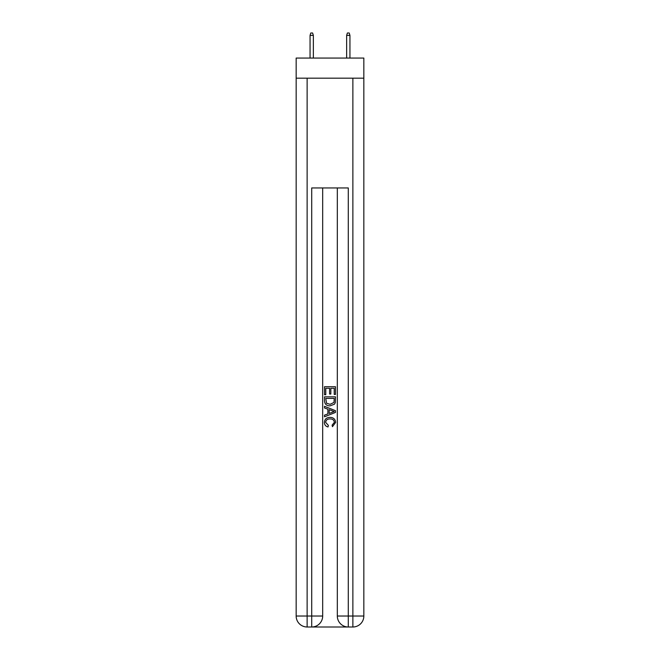 <?xml version="1.0" encoding="UTF-8"?>
<svg xmlns="http://www.w3.org/2000/svg" width="660" height="660" viewBox="0 0 660 660"><rect width="100%" height="100%" fill="white"/><g stroke="black" fill="none" stroke-linecap="round" stroke-linejoin="round"><path stroke-width="0.99" d="M363.841 78.185L363.841 58.063L296.159 58.063L296.159 78.185L363.841 78.185L363.841 616.028L352.869 616.028L352.869 78.185M312.526 627L347.474 627M348.29 627L348.29 616.028L337.318 616.028A10.973 10.973 0 0 0 348.29 627L352.869 627L352.869 616.028L348.29 616.028L348.29 187.951L311.71 187.951L311.71 616.028L296.159 616.028L296.159 78.185M322.682 187.951L322.682 616.028A10.973 10.973 0 0 1 311.71 627L307.131 627A10.973 10.973 0 0 1 296.159 616.028M337.318 616.028L337.318 187.951M352.869 627A10.973 10.973 0 0 0 363.841 616.028M324.514 394.738L324.514 386.719L335.486 386.719L335.486 394.457L334.224 394.457L334.224 388.27L330.841 388.27L330.841 394.036L329.579 394.036L329.579 388.27L325.776 388.27L325.776 394.738L324.514 394.738M324.514 400.785L324.514 396.85L335.486 396.85L335.329 402.542L334.546 404.143L330.058 405.859C326.551 405.867 324.703 404.176 324.514 400.785M325.776 398.401L326.551 403.252L330.082 404.308L333.993 402.435L334.224 398.401L325.776 398.401M324.514 407.971L324.514 406.321L335.486 410.685L335.486 412.426L324.514 416.79L324.514 415.14L327.888 413.894L327.888 409.216L324.514 407.971M332.195 410.809L329.159 409.678L329.159 413.432L334.224 411.551L332.195 410.809M325.636 422.334L328.383 425.419L328.028 426.962C325.702 426.36 324.481 424.867 324.373 422.483C324.671 419.108 326.568 417.417 330.082 417.392C333.457 417.466 335.305 419.149 335.626 422.449L332.442 426.682L332.104 425.131L334.364 422.375C334.034 420.007 332.615 418.861 330.091 418.943C327.517 418.811 326.032 419.941 325.636 422.334M313.351 58.063L313.351 35.376L310.06 35.376L310.06 58.063M310.06 35.376L310.794 33L312.617 33L313.351 35.376M346.649 35.376L347.383 33L349.206 33L349.94 35.376L346.649 35.376L346.649 58.063M349.94 35.376L349.94 58.063M307.131 78.185L307.131 627M322.682 616.028L311.71 616.028L311.71 627"/></g></svg>
